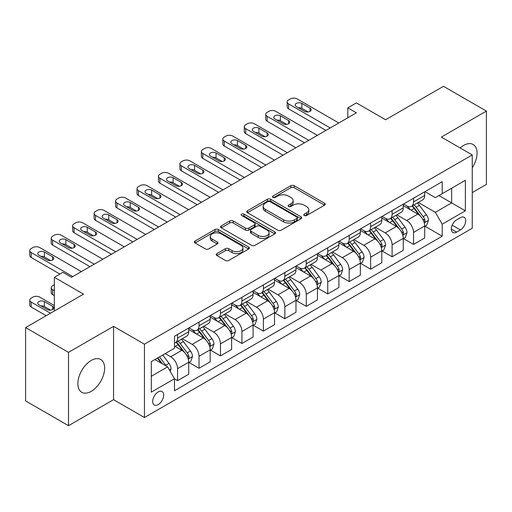 <?xml version="1.0" encoding="UTF-8"?>
<svg xmlns="http://www.w3.org/2000/svg" width="512" height="512" viewBox="0 0 512 512"><rect width="100%" height="100%" fill="white"/><g stroke="black" fill="none" stroke-linecap="round" stroke-linejoin="round"><path stroke-width="0.77" d="M304.275 215.501A1.67 0.96 0 0 0 306.63 215.501L324.531 205.171A2.381 1.376 0 0 0 325.229 204.198A2.381 1.376 0 0 0 324.531 203.226L294.208 185.715A2.381 1.376 0 0 0 290.842 185.715L272.941 196.051A1.67 0.96 0 0 0 272.454 196.73A1.67 0.96 0 0 0 272.941 197.414A1.67 0.96 0 0 0 275.296 197.414L277.613 196.077A7.622 4.403 0 0 1 288.397 196.077L290.925 197.536A7.622 4.403 0 0 1 293.158 200.646A7.622 4.403 0 0 1 290.925 203.757L288.608 205.094A1.67 0.96 0 0 0 288.122 205.779A1.67 0.96 0 0 0 288.608 206.458A1.67 0.96 0 0 0 290.963 206.458L293.28 205.12A7.622 4.403 0 0 1 304.064 205.12L306.592 206.579A7.622 4.403 0 0 1 308.826 209.69A7.622 4.403 0 0 1 306.592 212.806L304.275 214.144A1.67 0.96 0 0 0 303.782 214.822A1.67 0.96 0 0 0 304.275 215.501L304.275 214.144M91.245 391.347A18.931 10.931 120 0 0 103.61 374.669A18.931 10.931 120 0 0 100.71 359.494A18.931 10.931 120 0 0 91.245 360.435A18.931 10.931 120 0 0 78.88 377.114A18.931 10.931 120 0 0 81.779 392.288A18.931 10.931 120 0 0 91.245 391.347M472.243 167.789A18.931 10.931 120 0 0 473.126 144.486A18.931 10.931 120 0 0 463.661 145.421A18.931 10.931 120 0 0 460.173 147.968M158.176 404.627A7.77 4.486 120 0 0 163.251 397.779A7.77 4.486 120 0 0 162.061 391.558A7.77 4.486 120 0 0 158.176 391.942A7.77 4.486 120 0 0 153.101 398.79A7.77 4.486 120 0 0 154.291 405.011A7.77 4.486 120 0 0 158.176 404.627M216.89 253.606A2.381 1.376 0 0 0 216.192 254.579A2.381 1.376 0 0 0 216.89 255.546L225.395 260.461A2.381 1.376 0 0 0 228.762 260.461L248.64 248.986A2.381 1.376 0 0 0 249.338 248.013A2.381 1.376 0 0 0 248.64 247.04L218.317 229.53A2.381 1.376 0 0 0 214.95 229.53L195.072 241.011A2.381 1.376 0 0 0 194.374 241.984A2.381 1.376 0 0 0 195.072 242.957L205.35 248.89A2.381 1.376 0 0 0 208.717 248.89L217.222 243.974A2.381 1.376 0 0 0 217.92 243.002A2.381 1.376 0 0 0 217.222 242.029L212.128 239.085A6.374 3.68 0 0 1 210.259 236.486A6.374 3.68 0 0 1 214.195 233.088A6.374 3.68 0 0 1 221.139 233.882L241.101 245.408A6.374 3.68 0 0 1 242.97 248.013A6.374 3.68 0 0 1 239.034 251.411A6.374 3.68 0 0 1 232.09 250.611L228.762 248.691A2.381 1.376 0 0 0 225.395 248.691L216.89 253.606L216.89 255.546M472.243 192.589L486.4 184.41L486.4 111.091L443.494 86.317L385.574 119.757L356.397 102.912L347.814 107.872L356.397 112.826L71.507 277.306L62.925 272.346L54.349 277.306L54.349 310.989M68.506 352.358L68.506 425.683L113.555 399.674L113.555 326.349L68.506 352.358L25.6 327.59L83.52 294.144L54.349 277.306M113.555 326.349L144.448 344.186L472.243 154.931L472.243 228.256L144.448 417.51L144.448 344.186M486.4 111.091L441.35 137.101L472.243 154.931M277.786 230.214A2.381 1.376 0 0 0 281.152 230.214L301.03 218.739A2.381 1.376 0 0 0 301.728 217.766A2.381 1.376 0 0 0 301.03 216.794L270.707 199.283A2.381 1.376 0 0 0 267.341 199.283L247.462 210.758A2.381 1.376 0 0 0 246.765 211.731A2.381 1.376 0 0 0 247.462 212.704L277.786 230.214M242.317 215.866A1.67 0.96 0 0 1 244.006 216.096L244.006 214.118L274.835 231.917A2.381 1.376 0 0 1 275.533 232.89A2.381 1.376 0 0 1 274.835 233.862L254.957 245.338A2.381 1.376 0 0 1 251.59 245.338L221.267 227.827L221.267 225.888A2.381 1.376 0 0 0 220.57 226.861A2.381 1.376 0 0 0 221.267 227.827M221.267 225.888L229.773 220.973A2.381 1.376 0 0 1 233.146 220.973L245.44 228.07A2.381 1.376 0 0 0 248.806 228.07L254.451 224.813A2.381 1.376 0 0 0 255.149 223.84A2.381 1.376 0 0 0 254.451 222.867L241.651 215.482A1.67 0.96 0 0 1 241.158 214.797A1.67 0.96 0 0 1 242.189 213.907A1.67 0.96 0 0 1 244.006 214.118M68.506 425.683L25.6 400.909L25.6 327.59M460.397 217.658L456.621 219.834A7.526 4.346 120 0 0 451.706 226.464A7.526 4.346 120 0 0 452.864 232.493A7.526 4.346 120 0 0 456.621 232.122L460.397 229.939A7.526 4.346 120 0 0 465.312 223.309A7.526 4.346 120 0 0 464.16 217.28A7.526 4.346 120 0 0 460.397 217.658M424.96 191.642L435.341 197.638L442.208 193.677L442.208 181.69L174.483 336.256L174.483 348.25L151.309 361.626L151.309 392.141L174.483 378.765L174.483 390.752L442.208 236.186L442.208 224.192L435.341 212.307L418.278 202.451M442.208 193.677L465.376 180.301L465.376 210.816L442.208 224.192M113.555 399.674L144.448 417.51M347.814 107.872L347.814 117.779M438.944 195.558L451.648 202.893L451.648 188.224L465.376 180.301M435.341 212.307L451.648 202.893L465.376 210.816M151.309 376.288L167.616 366.874L154.918 359.546M174.483 378.867L177.568 380.646L177.568 368.659A9.709 5.606 -120 0 0 170.707 356.768L165.21 353.6M177.568 380.646L188.723 374.208L188.723 362.221A9.709 5.606 -120 0 0 181.862 350.33L174.483 346.067M188.979 362.464L199.021 368.262L199.021 356.275A9.709 5.606 -120 0 0 192.16 344.384L182.298 338.694M199.021 368.262L210.176 361.824L210.176 349.83A9.709 5.606 -120 0 0 203.315 337.946L188.723 329.523M210.432 350.08L220.474 355.878L220.474 343.885A9.709 5.606 -120 0 0 213.613 332L203.75 326.304M220.474 355.878L231.629 349.434L231.629 337.446A9.709 5.606 -120 0 0 224.768 325.555L210.176 317.133M231.885 337.696L241.926 343.494L241.926 331.501A9.709 5.606 -120 0 0 235.059 319.61L225.203 313.92M241.926 343.494L253.082 337.05L253.082 325.062A9.709 5.606 -120 0 0 246.221 313.171L231.629 304.749M253.338 325.312L263.379 331.104L263.379 319.117A9.709 5.606 -120 0 0 256.512 307.226L246.656 301.536M263.379 331.104L274.534 324.666L274.534 312.678A9.709 5.606 -120 0 0 267.667 300.787L253.082 292.365M274.79 312.922L284.832 318.72L284.832 306.733A9.709 5.606 -120 0 0 277.965 294.842L268.109 289.152M284.832 318.72L295.987 312.282L295.987 300.288A9.709 5.606 -120 0 0 289.12 288.403L274.534 279.981M296.243 300.538L306.285 306.336L306.285 294.349A9.709 5.606 -120 0 0 299.418 282.458L289.562 276.768M306.285 306.336L317.44 299.898L317.44 287.904A9.709 5.606 -120 0 0 310.573 276.013L295.987 267.59M317.696 288.154L327.738 293.952L327.738 281.958A9.709 5.606 -120 0 0 320.87 270.067L311.014 264.378M327.738 293.952L338.893 287.507L338.893 275.52A9.709 5.606 -120 0 0 332.026 263.629L317.44 255.206M339.149 275.77L349.19 281.562L349.19 269.574A9.709 5.606 -120 0 0 342.323 257.683L332.467 251.994M349.19 281.562L360.346 275.123L360.346 263.136A9.709 5.606 -120 0 0 353.478 251.245L338.893 242.822M360.602 263.379L370.643 269.178L370.643 257.19A9.709 5.606 -120 0 0 363.776 245.299L353.92 239.61M370.643 269.178L381.798 262.739L381.798 250.746A9.709 5.606 -120 0 0 374.931 238.861L360.346 230.438M382.054 250.995L392.096 256.794L392.096 244.806A9.709 5.606 -120 0 0 385.229 232.915L375.373 227.226M392.096 256.794L403.251 250.355L403.251 238.362A9.709 5.606 -120 0 0 396.384 226.47L381.798 218.048M403.507 238.611L413.549 244.41L413.549 232.416A9.709 5.606 -120 0 0 406.682 220.531L396.826 214.835M413.549 244.41L424.704 237.965L424.704 225.978A9.709 5.606 -120 0 0 417.837 214.086L403.251 205.664M403.507 204.032L406.682 205.862A9.709 5.606 -120 0 0 411.539 206.342A9.709 5.606 -120 0 0 413.549 201.901L413.549 198.234M382.054 216.416L385.229 218.246A9.709 5.606 -120 0 0 390.086 218.733A9.709 5.606 -120 0 0 392.096 214.285L392.096 210.618M360.602 228.8L363.776 230.637A9.709 5.606 -120 0 0 368.634 231.117A9.709 5.606 -120 0 0 370.643 226.669L370.643 223.002M339.149 241.184L342.323 243.021A9.709 5.606 -120 0 0 347.181 243.501A9.709 5.606 -120 0 0 349.19 239.059L349.19 235.392M317.696 253.574L320.87 255.405A9.709 5.606 -120 0 0 325.728 255.885A9.709 5.606 -120 0 0 327.738 251.443L327.738 247.776M296.243 265.958L299.418 267.789A9.709 5.606 -120 0 0 304.275 268.269A9.709 5.606 -120 0 0 306.285 263.827L306.285 260.16M274.79 278.342L277.965 280.179A9.709 5.606 -120 0 0 282.822 280.659A9.709 5.606 -120 0 0 284.832 276.211L284.832 272.544M253.338 290.726L256.512 292.563A9.709 5.606 -120 0 0 261.37 293.043A9.709 5.606 -120 0 0 263.379 288.602L263.379 284.934M231.885 303.117L235.059 304.947A9.709 5.606 -120 0 0 239.917 305.427A9.709 5.606 -120 0 0 241.926 300.986L241.926 297.318M210.432 315.501L213.613 317.331A9.709 5.606 -120 0 0 218.464 317.811A9.709 5.606 -120 0 0 220.474 313.37L220.474 309.702M188.979 327.885L192.16 329.715A9.709 5.606 -120 0 0 197.011 330.202A9.709 5.606 -120 0 0 199.021 325.754L199.021 322.086M424.96 226.227L442.208 236.186M411.539 206.342L422.694 199.904A9.709 5.606 -120 0 0 424.704 195.462L424.704 191.795M390.086 218.733L401.242 212.288A9.709 5.606 -120 0 0 403.251 207.846L403.251 204.179M368.634 231.117L379.789 224.672A9.709 5.606 -120 0 0 381.798 220.23L381.798 216.563M347.181 243.501L358.336 237.062A9.709 5.606 -120 0 0 360.346 232.614L360.346 228.947M325.728 255.885L336.883 249.446A9.709 5.606 -120 0 0 338.893 244.998L338.893 241.338M304.275 268.269L315.43 261.83A9.709 5.606 -120 0 0 317.44 257.389L317.44 253.722M282.822 280.659L293.978 274.214A9.709 5.606 -120 0 0 295.987 269.773L295.987 266.106M261.37 293.043L272.525 286.605A9.709 5.606 -120 0 0 274.534 282.157L274.534 278.49M239.917 305.427L251.072 298.989A9.709 5.606 -120 0 0 253.082 294.541L253.082 290.88M218.464 317.811L229.619 311.373A9.709 5.606 -120 0 0 231.629 306.931L231.629 303.264M197.011 330.202L208.166 323.757A9.709 5.606 -120 0 0 210.176 319.315L210.176 315.648M174.483 342.976A9.709 5.606 -120 0 0 175.558 342.586L186.714 336.147A9.709 5.606 -120 0 0 188.723 331.699L188.723 328.032M175.558 342.586A9.709 5.606 -120 0 0 177.568 338.138L177.568 334.477M167.616 366.874L174.483 378.765M304.941 215.738L306.592 214.784A7.622 4.403 0 0 0 308.826 211.674L308.826 209.69M293.158 200.646L293.158 202.63A7.622 4.403 0 0 1 290.925 205.741L289.274 206.694M324.499 205.19L294.208 187.699A2.381 1.376 0 0 0 290.842 187.699L273.606 197.651M300.998 218.752L270.707 201.267A2.381 1.376 0 0 0 267.341 201.267L247.494 212.723M296.819 218.445A1.67 0.96 0 0 0 297.306 217.766A1.67 0.96 0 0 0 296.819 217.082L270.202 201.715A1.67 0.96 0 0 0 267.846 201.715L265.402 203.13A7.622 4.403 0 0 0 263.168 206.24A7.622 4.403 0 0 0 265.402 209.35L283.597 219.853A7.622 4.403 0 0 0 294.374 219.853L296.819 218.445L296.819 220.429A1.67 0.96 0 0 0 297.306 219.744L297.306 217.766M263.168 206.24L263.168 208.224A7.622 4.403 0 0 0 265.402 211.334L265.402 209.35M296.819 220.429L294.374 221.837A7.622 4.403 0 0 1 283.597 221.837L265.402 211.334M221.299 227.846L229.773 222.957L229.773 220.973M255.149 223.84L255.149 225.824A2.381 1.376 0 0 1 254.451 226.797L248.806 230.054A2.381 1.376 0 0 1 245.44 230.054L233.146 222.957A2.381 1.376 0 0 0 229.773 222.957M244.006 216.096L274.803 233.882M258.202 235.443A6.374 3.68 0 0 0 265.146 236.237A6.374 3.68 0 0 0 269.082 232.838A6.374 3.68 0 0 0 267.213 230.24L260.179 226.176A2.381 1.376 0 0 0 256.813 226.176L251.168 229.434A2.381 1.376 0 0 0 250.47 230.406A2.381 1.376 0 0 0 251.168 231.379L258.202 235.443L258.202 237.421A6.374 3.68 0 0 0 265.146 238.221A6.374 3.68 0 0 0 269.082 234.822L269.082 232.838M250.47 230.406L250.47 232.39A2.381 1.376 0 0 0 251.168 233.363L251.168 231.379M258.202 237.421L251.168 233.363M242.97 248.013L242.97 249.99A6.374 3.68 0 0 1 239.034 253.395A6.374 3.68 0 0 1 232.09 252.595L228.762 250.675A2.381 1.376 0 0 0 225.395 250.675L216.915 255.565M210.259 236.486L210.259 238.47A6.374 3.68 0 0 0 212.128 241.069L212.128 239.085M217.19 243.994L212.128 241.069M248.608 249.005L218.317 231.514A2.381 1.376 0 0 0 214.95 231.514L195.104 242.97M424.704 226.374L426.765 225.184L428.48 220.23A6.432 3.712 -120 0 0 426.426 214.752L419.411 205.395A18.566 10.72 -120 0 0 417.389 202.97M410.413 209.798A18.566 10.72 -120 0 0 406.611 205.824M424.115 222.432L424.864 221.626L425.005 220.506A6.432 3.712 -120 0 0 423.162 216.634L416.154 207.277A18.566 10.72 -120 0 0 414.125 204.851M412.397 205.85A15.411 8.896 60 0 1 414.931 208.723L420.864 216.646M412.064 206.035A18.566 10.72 60 0 1 414.093 208.467L418.752 214.688M330.227 127.936L288.608 103.904A4.851 2.803 -0 0 1 287.187 101.926A4.851 2.803 -0 0 1 288.608 99.942L290.323 98.95A4.851 2.803 -0 0 1 297.19 98.95L338.81 122.982M287.187 101.926L287.187 106.88A4.851 2.803 180 0 0 288.608 108.858L325.933 130.413M296.333 106.579A3.885 2.24 180 0 1 295.194 104.998A3.885 2.24 180 0 1 297.594 102.925A3.885 2.24 180 0 1 301.824 103.411L310.061 108.166A3.885 2.24 180 0 1 311.2 109.754A3.885 2.24 180 0 1 308.8 111.821A3.885 2.24 180 0 1 304.57 111.334L296.333 106.579M298.349 107.75A3.885 2.24 180 0 1 301.824 108.365L308.038 111.955M403.251 238.758L405.312 237.568L407.027 232.614A6.432 3.712 -120 0 0 404.973 227.142L397.958 217.779A18.566 10.72 -120 0 0 395.936 215.354M388.96 222.189A18.566 10.72 -120 0 0 385.158 218.208M402.662 234.822L403.411 234.01L403.552 232.89A6.432 3.712 -120 0 0 401.709 229.024L394.701 219.661A18.566 10.72 -120 0 0 392.672 217.235M390.944 218.234A15.411 8.896 60 0 1 393.478 221.107L399.411 229.03M390.611 218.426A18.566 10.72 60 0 1 392.64 220.851L397.299 227.072M381.798 251.142L383.859 249.958L385.574 244.998A6.432 3.712 -120 0 0 383.52 239.526L376.506 230.163A18.566 10.72 -120 0 0 374.483 227.738M367.507 234.573A18.566 10.72 -120 0 0 363.706 230.592M381.21 247.206L381.958 246.4L382.099 245.274A6.432 3.712 -120 0 0 380.256 241.408L373.248 232.045A18.566 10.72 -120 0 0 371.219 229.619M369.491 230.618A15.411 8.896 60 0 1 372.026 233.491L377.958 241.414M369.158 230.81A18.566 10.72 60 0 1 371.187 233.235L375.846 239.456M360.346 263.533L362.406 262.342L364.122 257.389A6.432 3.712 -120 0 0 362.067 251.91L355.053 242.547A18.566 10.72 -120 0 0 353.03 240.122M346.054 246.957A18.566 10.72 -120 0 0 342.253 242.976M359.757 259.59L360.506 258.784L360.646 257.664A6.432 3.712 -120 0 0 358.81 253.792L351.795 244.435A18.566 10.72 -120 0 0 349.766 242.003M348.038 243.002A15.411 8.896 60 0 1 350.573 245.882L356.506 253.798M347.712 243.194A18.566 10.72 60 0 1 349.734 245.619L354.4 251.846M308.774 140.32L267.155 116.294A4.851 2.803 -0 0 1 265.734 114.31A4.851 2.803 -0 0 1 267.155 112.326L268.87 111.334A4.851 2.803 -0 0 1 275.738 111.334L317.357 135.366M265.734 114.31L265.734 119.264A4.851 2.803 180 0 0 267.155 121.248L304.48 142.797M274.88 118.97A3.885 2.24 180 0 1 273.741 117.382A3.885 2.24 180 0 1 276.141 115.309A3.885 2.24 180 0 1 280.371 115.795L288.608 120.55A3.885 2.24 180 0 1 289.747 122.138A3.885 2.24 180 0 1 287.347 124.211A3.885 2.24 180 0 1 283.117 123.725L274.88 118.97M276.896 120.134A3.885 2.24 180 0 1 280.371 120.749L286.586 124.339M287.322 152.704L245.702 128.678A4.851 2.803 -0 0 1 244.282 126.694A4.851 2.803 -0 0 1 245.702 124.71L247.418 123.725A4.851 2.803 -0 0 1 254.285 123.725L295.904 147.75M244.282 126.694L244.282 131.648A4.851 2.803 180 0 0 245.702 133.632L283.027 155.181M253.427 131.354A3.885 2.24 180 0 1 252.288 129.766A3.885 2.24 180 0 1 254.688 127.693A3.885 2.24 180 0 1 258.918 128.179L267.155 132.934A3.885 2.24 180 0 1 268.294 134.522A3.885 2.24 180 0 1 265.894 136.595A3.885 2.24 180 0 1 261.664 136.109L253.427 131.354M255.443 132.518A3.885 2.24 180 0 1 258.918 133.133L265.133 136.723M265.869 165.088L224.25 141.062A4.851 2.803 -0 0 1 222.829 139.078A4.851 2.803 -0 0 1 224.25 137.101L225.965 136.109A4.851 2.803 -0 0 1 232.832 136.109L274.451 160.134M222.829 139.078L222.829 144.032A4.851 2.803 180 0 0 224.25 146.016L261.574 167.565M231.974 143.738A3.885 2.24 180 0 1 230.835 142.15A3.885 2.24 180 0 1 233.235 140.083A3.885 2.24 180 0 1 237.466 140.57L245.702 145.325A3.885 2.24 180 0 1 246.842 146.906A3.885 2.24 180 0 1 244.442 148.979A3.885 2.24 180 0 1 240.211 148.493L231.974 143.738M233.99 144.902A3.885 2.24 180 0 1 237.466 145.523L243.68 149.114M338.893 275.917L340.954 274.726L342.669 269.773A6.432 3.712 -120 0 0 340.614 264.294L333.6 254.938A18.566 10.72 -120 0 0 331.578 252.506M324.602 259.341A18.566 10.72 -120 0 0 320.8 255.366M338.304 271.974L339.053 271.168L339.194 270.048A6.432 3.712 -120 0 0 337.357 266.176L330.342 256.819A18.566 10.72 -120 0 0 328.314 254.394M326.586 255.386A15.411 8.896 60 0 1 329.12 258.266L335.053 266.189M326.259 255.578A18.566 10.72 60 0 1 328.282 258.01L332.947 264.23M244.416 177.478L202.797 153.446A4.851 2.803 -0 0 1 201.376 151.469A4.851 2.803 -0 0 1 202.797 149.485L204.512 148.493A4.851 2.803 -0 0 1 211.379 148.493L252.998 172.518M201.376 151.469L201.376 156.422A4.851 2.803 180 0 0 202.797 158.4L240.128 179.955M210.522 156.122A3.885 2.24 180 0 1 209.382 154.541A3.885 2.24 180 0 1 211.782 152.467A3.885 2.24 180 0 1 216.013 152.954L224.25 157.709A3.885 2.24 180 0 1 225.389 159.296A3.885 2.24 180 0 1 222.989 161.363A3.885 2.24 180 0 1 218.758 160.877L210.522 156.122M212.544 157.286A3.885 2.24 180 0 1 216.013 157.907L222.227 161.498M317.44 288.301L319.501 287.11L321.216 282.157A6.432 3.712 -120 0 0 319.162 276.678L312.147 267.322A18.566 10.72 -120 0 0 310.125 264.896M303.149 271.731A18.566 10.72 -120 0 0 299.347 267.75M316.851 284.365L317.6 283.552L317.741 282.432A6.432 3.712 -120 0 0 315.904 278.566L308.89 269.203A18.566 10.72 -120 0 0 306.861 266.778M305.133 267.776A15.411 8.896 60 0 1 307.667 270.65L313.6 278.573M304.806 267.968A18.566 10.72 60 0 1 306.829 270.394L311.494 276.614M295.987 300.685L298.048 299.501L299.763 294.541A6.432 3.712 -120 0 0 297.709 289.069L290.694 279.706A18.566 10.72 -120 0 0 288.672 277.28M281.696 284.115A18.566 10.72 -120 0 0 277.894 280.134M295.398 296.749L296.147 295.942L296.288 294.816A6.432 3.712 -120 0 0 294.451 290.95L287.437 281.587A18.566 10.72 -120 0 0 285.408 279.162M283.68 280.16A15.411 8.896 60 0 1 286.214 283.034L292.147 290.957M283.354 280.352A18.566 10.72 60 0 1 285.376 282.778L290.042 288.998M274.534 313.075L276.595 311.885L278.31 306.931A6.432 3.712 -120 0 0 276.256 301.453L269.248 292.09A18.566 10.72 -120 0 0 267.219 289.664M260.243 296.499A18.566 10.72 -120 0 0 256.442 292.518M273.952 309.133L274.694 308.326L274.835 307.206A6.432 3.712 -120 0 0 272.998 303.334L265.984 293.971A18.566 10.72 -120 0 0 263.955 291.546M262.234 292.544A15.411 8.896 60 0 1 264.762 295.424L270.694 303.341M261.901 292.736A18.566 10.72 60 0 1 263.923 295.162L268.589 301.389M253.082 325.459L255.142 324.269L256.858 319.315A6.432 3.712 -120 0 0 254.803 313.837L247.795 304.48A18.566 10.72 -120 0 0 245.766 302.048M238.79 308.883A18.566 10.72 -120 0 0 234.989 304.909M252.499 321.517L253.242 320.71L253.382 319.59A6.432 3.712 -120 0 0 251.546 315.718L244.531 306.362A18.566 10.72 -120 0 0 242.509 303.936M240.781 304.928A15.411 8.896 60 0 1 243.309 307.808L249.242 315.731M240.448 305.12A18.566 10.72 60 0 1 242.47 307.546L247.136 313.773M231.629 337.843L233.69 336.653L235.405 331.699A6.432 3.712 -120 0 0 233.35 326.221L226.342 316.864A18.566 10.72 -120 0 0 224.314 314.438M217.338 321.267A18.566 10.72 -120 0 0 213.536 317.293M231.046 333.907L231.789 333.094L231.93 331.974A6.432 3.712 -120 0 0 230.093 328.109L223.078 318.746A18.566 10.72 -120 0 0 221.056 316.32M219.328 317.318A15.411 8.896 60 0 1 221.856 320.192L227.789 328.115M218.995 317.51A18.566 10.72 60 0 1 221.018 319.936L225.683 326.157M222.963 189.862L181.344 165.83A4.851 2.803 -0 0 1 179.923 163.853A4.851 2.803 -0 0 1 181.344 161.869L183.059 160.877A4.851 2.803 -0 0 1 189.926 160.877L231.546 184.909M179.923 163.853L179.923 168.806A4.851 2.803 180 0 0 181.344 170.79L218.675 192.339M189.069 168.506A3.885 2.24 180 0 1 187.93 166.925A3.885 2.24 180 0 1 190.33 164.851A3.885 2.24 180 0 1 194.56 165.338L202.797 170.093A3.885 2.24 180 0 1 203.936 171.68A3.885 2.24 180 0 1 201.536 173.754A3.885 2.24 180 0 1 197.306 173.267L189.069 168.506M191.091 169.677A3.885 2.24 180 0 1 194.56 170.291L200.774 173.882M201.51 202.246L159.891 178.221A4.851 2.803 -0 0 1 158.47 176.237A4.851 2.803 -0 0 1 159.891 174.253L161.606 173.267A4.851 2.803 -0 0 1 168.474 173.267L210.093 197.293M158.47 176.237L158.47 181.19A4.851 2.803 180 0 0 159.891 183.174L197.222 204.723M167.616 180.896A3.885 2.24 180 0 1 166.477 179.309A3.885 2.24 180 0 1 168.877 177.235A3.885 2.24 180 0 1 173.107 177.722L181.344 182.477A3.885 2.24 180 0 1 182.483 184.064A3.885 2.24 180 0 1 180.083 186.138A3.885 2.24 180 0 1 175.853 185.651L167.616 180.896M169.638 182.061A3.885 2.24 180 0 1 173.107 182.675L179.328 186.266M180.058 214.63L138.438 190.605A4.851 2.803 -0 0 1 137.018 188.621A4.851 2.803 -0 0 1 138.438 186.643L140.154 185.651A4.851 2.803 -0 0 1 147.021 185.651L188.64 209.677M137.018 188.621L137.018 193.574A4.851 2.803 180 0 0 138.438 195.558L175.77 217.107M146.163 193.28A3.885 2.24 180 0 1 145.024 191.693A3.885 2.24 180 0 1 147.424 189.626A3.885 2.24 180 0 1 151.654 190.106L159.891 194.867A3.885 2.24 180 0 1 161.03 196.448A3.885 2.24 180 0 1 158.63 198.522A3.885 2.24 180 0 1 154.4 198.035L146.163 193.28M148.186 194.445A3.885 2.24 180 0 1 151.654 195.066L157.875 198.65M158.605 227.014L116.986 202.989A4.851 2.803 -0 0 1 115.565 201.011A4.851 2.803 -0 0 1 116.986 199.027L118.701 198.035A4.851 2.803 -0 0 1 125.568 198.035L167.187 222.061M115.565 201.011L115.565 205.965A4.851 2.803 180 0 0 116.986 207.942L154.317 229.498M124.71 205.664A3.885 2.24 180 0 1 123.571 204.077A3.885 2.24 180 0 1 125.971 202.01A3.885 2.24 180 0 1 130.202 202.496L138.438 207.251A3.885 2.24 180 0 1 139.578 208.838A3.885 2.24 180 0 1 137.178 210.906A3.885 2.24 180 0 1 132.947 210.419L124.71 205.664M126.733 206.829A3.885 2.24 180 0 1 130.202 207.45L136.422 211.04M137.152 239.405L95.533 215.373A4.851 2.803 -0 0 1 94.112 213.395A4.851 2.803 -0 0 1 95.533 211.411L97.254 210.419A4.851 2.803 -0 0 1 104.115 210.419L145.734 234.451M94.112 213.395L94.112 218.349A4.851 2.803 180 0 0 95.533 220.326L132.864 241.882M103.258 218.048A3.885 2.24 180 0 1 102.118 216.467A3.885 2.24 180 0 1 104.518 214.394A3.885 2.24 180 0 1 108.749 214.88L116.986 219.635A3.885 2.24 180 0 1 118.125 221.222A3.885 2.24 180 0 1 115.725 223.29A3.885 2.24 180 0 1 111.494 222.81L103.258 218.048M105.28 219.219A3.885 2.24 180 0 1 108.749 219.834L114.97 223.424M210.176 350.227L212.237 349.043L213.952 344.083A6.432 3.712 -120 0 0 211.898 338.611L204.89 329.248A18.566 10.72 -120 0 0 202.861 326.822M195.885 333.658A18.566 10.72 -120 0 0 192.09 329.677M209.594 346.291L210.342 345.485L210.483 344.358A6.432 3.712 -120 0 0 208.64 340.493L201.626 331.13A18.566 10.72 -120 0 0 199.603 328.704M197.875 329.702A15.411 8.896 60 0 1 200.403 332.576L206.336 340.499M197.542 329.894A18.566 10.72 60 0 1 199.565 332.32L204.23 338.541M115.699 251.789L74.08 227.763A4.851 2.803 -0 0 1 72.659 225.779A4.851 2.803 -0 0 1 74.08 223.795L75.802 222.81A4.851 2.803 -0 0 1 82.662 222.81L124.282 246.835M72.659 225.779L72.659 230.733A4.851 2.803 180 0 0 74.08 232.717L111.411 254.266M81.805 230.438A3.885 2.24 180 0 1 80.666 228.851A3.885 2.24 180 0 1 83.066 226.778A3.885 2.24 180 0 1 87.296 227.264L95.533 232.019A3.885 2.24 180 0 1 96.672 233.606A3.885 2.24 180 0 1 94.278 235.68A3.885 2.24 180 0 1 90.042 235.194L81.805 230.438M83.827 231.603A3.885 2.24 180 0 1 87.296 232.218L93.517 235.808M188.723 362.618L190.784 361.427L192.499 356.474A6.432 3.712 -120 0 0 190.445 350.995L183.437 341.632A18.566 10.72 -120 0 0 181.408 339.206M54.349 290.682L52.627 289.69L52.627 294.643A4.851 2.803 180 0 1 51.206 292.659L51.206 287.706A4.851 2.803 -0 0 0 52.627 289.69M54.349 295.635L52.627 294.643M188.141 358.675L188.89 357.869L189.03 356.742A6.432 3.712 -120 0 0 187.187 352.877L180.173 343.514A18.566 10.72 -120 0 0 178.15 341.088M176.422 342.086A15.411 8.896 60 0 1 178.95 344.966L184.883 352.883M176.09 342.278A18.566 10.72 60 0 1 178.112 344.704L182.778 350.931M54.349 284.736L52.627 285.728A4.851 2.803 -0 0 0 51.206 287.706M94.246 264.173L52.627 240.147A4.851 2.803 -0 0 1 51.206 238.163A4.851 2.803 -0 0 1 52.627 236.186L54.349 235.194A4.851 2.803 -0 0 1 61.21 235.194L102.829 259.219M51.206 238.163L51.206 243.117A4.851 2.803 180 0 0 52.627 245.101L89.958 266.65M60.352 242.822A3.885 2.24 180 0 1 59.213 241.235A3.885 2.24 180 0 1 61.613 239.162A3.885 2.24 180 0 1 65.843 239.648L74.08 244.41A3.885 2.24 180 0 1 75.219 245.99A3.885 2.24 180 0 1 72.826 248.064A3.885 2.24 180 0 1 68.589 247.578L60.352 242.822M62.374 243.987A3.885 2.24 180 0 1 65.843 244.608L72.064 248.192M170.189 371.334L171.046 368.858A6.432 3.712 -120 0 0 168.992 363.379L162.739 355.027M50.483 313.222L31.181 302.074A4.851 2.803 -0 0 1 29.754 300.09A4.851 2.803 -0 0 1 31.181 298.112L32.896 297.12A4.851 2.803 -0 0 1 39.757 297.12L54.349 305.542M46.195 315.699L31.181 307.027A4.851 2.803 180 0 1 29.754 305.05L29.754 300.09M50.611 310.125L44.39 306.534A3.885 2.24 -0 0 0 40.922 305.914M166.317 366.125A6.432 3.712 -120 0 0 165.734 365.261L159.475 356.909M157.862 357.837L162.362 363.84M157.414 358.099L161.229 363.187M38.899 304.749L47.136 309.504A3.885 2.24 -0 0 0 51.373 309.99A3.885 2.24 -0 0 0 53.766 307.923A3.885 2.24 -0 0 0 52.627 306.336L44.39 301.581A3.885 2.24 -0 0 0 40.16 301.094A3.885 2.24 -0 0 0 37.76 303.162A3.885 2.24 -0 0 0 38.899 304.749M72.794 276.557L31.181 252.531A4.851 2.803 -0 0 1 29.754 250.547A4.851 2.803 -0 0 1 31.181 248.57L32.896 247.578A4.851 2.803 -0 0 1 39.757 247.578L81.376 271.603M29.754 250.547L29.754 255.507A4.851 2.803 180 0 0 31.181 257.485L59.923 274.08M38.899 255.206A3.885 2.24 180 0 1 37.76 253.619A3.885 2.24 180 0 1 40.16 251.552A3.885 2.24 180 0 1 44.39 252.038L52.627 256.794A3.885 2.24 180 0 1 53.766 258.381A3.885 2.24 180 0 1 51.373 260.448A3.885 2.24 180 0 1 47.136 259.962L38.899 255.206M40.922 256.371A3.885 2.24 180 0 1 44.39 256.992L50.611 260.582M170.707 356.768L181.862 350.33M192.16 344.384L203.315 337.946M213.613 332L224.768 325.555M235.059 319.61L246.221 313.171M256.512 307.226L267.667 300.787M277.965 294.842L289.12 288.403M299.418 282.458L310.573 276.013M320.87 270.067L332.026 263.629M342.323 257.683L353.478 251.245M363.776 245.299L374.931 238.861M385.229 232.915L396.384 226.47M406.682 220.531L417.837 214.086M413.549 201.901L424.704 195.462M413.549 232.416L424.704 225.978M392.096 244.806L403.251 238.362M392.096 214.285L403.251 207.846M370.643 257.19L381.798 250.746M370.643 226.669L381.798 220.23M349.19 269.574L360.346 263.136M349.19 239.059L360.346 232.614M327.738 281.958L338.893 275.52M327.738 251.443L338.893 244.998M306.285 294.349L317.44 287.904M306.285 263.827L317.44 257.389M284.832 306.733L295.987 300.288M284.832 276.211L295.987 269.773M263.379 319.117L274.534 312.678M263.379 288.602L274.534 282.157M241.926 331.501L253.082 325.062M241.926 300.986L253.082 294.541M220.474 343.885L231.629 337.446M220.474 313.37L231.629 306.931M199.021 356.275L210.176 349.83M199.021 325.754L210.176 319.315M177.568 368.659L188.723 362.221M177.568 338.138L188.723 331.699M452.173 225.19L460.397 229.939M451.302 229.05L456.621 232.122M306.592 214.784L306.592 212.806M288.608 206.458L288.608 205.094M290.925 205.741L290.925 203.757M272.941 197.414L272.941 196.051M290.842 187.699L290.842 185.715M294.208 187.699L294.208 185.715M324.531 205.171L324.531 203.226M247.462 212.704L247.462 210.758M267.341 201.267L267.341 199.283M270.707 201.267L270.707 199.283M301.03 218.739L301.03 216.794M283.597 221.837L283.597 219.853M294.374 221.837L294.374 219.853M233.146 222.957L233.146 220.973M245.44 230.054L245.44 228.07M248.806 230.054L248.806 228.07M254.451 226.797L254.451 224.813M274.835 233.862L274.835 231.917M225.395 250.675L225.395 248.691M228.762 250.675L228.762 248.691M232.09 252.595L232.09 250.611M217.222 243.974L217.222 242.029M195.072 242.957L195.072 241.011M214.95 231.514L214.95 229.53M218.317 231.514L218.317 229.53M248.64 248.986L248.64 247.04M424.224 222.79L428.435 220.352M416.154 207.277L419.411 205.395M411.098 210.195L414.093 208.467M423.162 216.634L426.426 214.752M422.656 219.149L425.005 220.506M288.608 108.858L288.608 103.904M301.824 103.411L301.824 108.365M310.061 108.166L310.061 111.334M402.771 235.174L406.982 232.742M394.701 219.661L397.958 217.779M389.645 222.579L392.64 220.851M401.709 229.024L404.973 227.142M401.203 231.533L403.552 232.89M381.318 247.558L385.53 245.126M373.248 232.045L376.506 230.163M368.192 234.963L371.187 233.235M380.256 241.408L383.52 239.526M379.75 243.917L382.099 245.274M359.866 259.942L364.077 257.51M351.795 244.435L355.053 242.547M346.739 247.354L349.734 245.619M358.81 253.792L362.067 251.91M358.298 256.307L360.646 257.664M267.155 121.248L267.155 116.294M280.371 115.795L280.371 120.749M288.608 120.55L288.608 123.725M245.702 133.632L245.702 128.678M258.918 128.179L258.918 133.133M267.155 132.934L267.155 136.109M224.25 146.016L224.25 141.062M237.466 140.57L237.466 145.523M245.702 145.325L245.702 148.493M338.413 272.326L342.624 269.894M330.342 256.819L333.6 254.938M325.286 259.738L328.282 258.01M337.357 266.176L340.614 264.294M336.845 268.691L339.194 270.048M202.797 158.4L202.797 153.446M216.013 152.954L216.013 157.907M224.25 157.709L224.25 160.877M316.96 284.717L321.171 282.285M308.89 269.203L312.147 267.322M303.834 272.122L306.829 270.394M315.904 278.566L319.162 276.678M315.392 281.075L317.741 282.432M295.507 297.101L299.718 294.669M287.437 281.587L290.694 279.706M282.381 284.506L285.376 282.778M294.451 290.95L297.709 289.069M293.939 293.459L296.288 294.816M274.054 309.485L278.266 307.053M265.984 293.971L269.248 292.09M260.928 296.896L263.923 295.162M272.998 303.334L276.256 301.453M272.486 305.843L274.835 307.206M252.602 321.869L256.813 319.437M244.531 306.362L247.795 304.48M239.475 309.28L242.47 307.546M251.546 315.718L254.803 313.837M251.034 318.234L253.382 319.59M231.149 334.259L235.36 331.827M223.078 318.746L226.342 316.864M218.022 321.664L221.018 319.936M230.093 328.109L233.35 326.221M229.581 330.618L231.93 331.974M181.344 170.79L181.344 165.83M194.56 165.338L194.56 170.291M202.797 170.093L202.797 173.267M159.891 183.174L159.891 178.221M173.107 177.722L173.107 182.675M181.344 182.477L181.344 185.651M138.438 195.558L138.438 190.605M151.654 190.106L151.654 195.066M159.891 194.867L159.891 198.035M116.986 207.942L116.986 202.989M130.202 202.496L130.202 207.45M138.438 207.251L138.438 210.419M95.533 220.326L95.533 215.373M108.749 214.88L108.749 219.834M116.986 219.635L116.986 222.81M209.696 346.643L213.907 344.211M201.626 331.13L204.89 329.248M196.57 334.048L199.565 332.32M208.64 340.493L211.898 338.611M208.128 343.002L210.483 344.358M74.08 232.717L74.08 227.763M87.296 227.264L87.296 232.218M95.533 232.019L95.533 235.194M188.243 359.027L192.461 356.595M180.173 343.514L183.437 341.632M175.117 346.438L178.112 344.704M187.187 352.877L190.445 350.995M186.675 355.386L189.03 356.742M52.627 245.101L52.627 240.147M65.843 239.648L65.843 244.608M74.08 244.41L74.08 247.578M31.181 302.074L31.181 307.027M169.376 369.92L171.008 368.979M165.734 365.261L168.992 363.379M44.39 306.534L44.39 301.581M52.627 309.504L52.627 306.336M31.181 257.485L31.181 252.531M44.39 252.038L44.39 256.992M52.627 256.794L52.627 259.962"/></g></svg>
